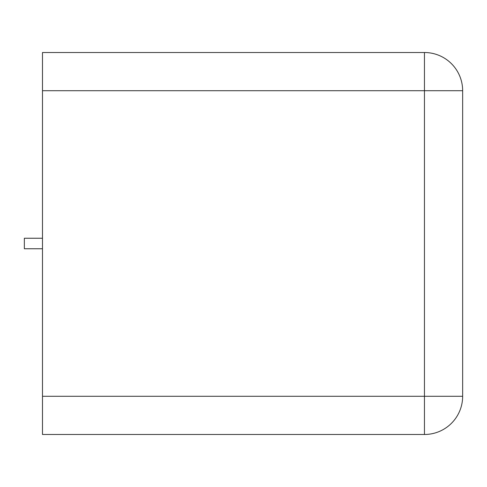<?xml version="1.0" encoding="UTF-8"?>
<svg xmlns="http://www.w3.org/2000/svg" width="487" height="487" viewBox="0 0 487 487"><rect width="100%" height="100%" fill="white"/><g stroke="black" fill="none" stroke-linecap="round" stroke-linejoin="round"><path stroke-width="0.73" d="M42.491 90.716L42.491 52.517L424.451 52.517L424.451 434.483L42.491 434.483L42.491 396.284L462.65 396.284A38.199 38.199 0 0 1 424.451 434.483A38.199 38.199 0 0 0 462.65 396.284L462.65 90.716A38.199 38.199 0 0 0 424.451 52.517A38.199 38.199 0 0 1 462.65 90.716L42.491 90.716L42.491 396.284M42.491 238.246L24.35 238.246L24.35 248.754L42.491 248.754"/></g></svg>
